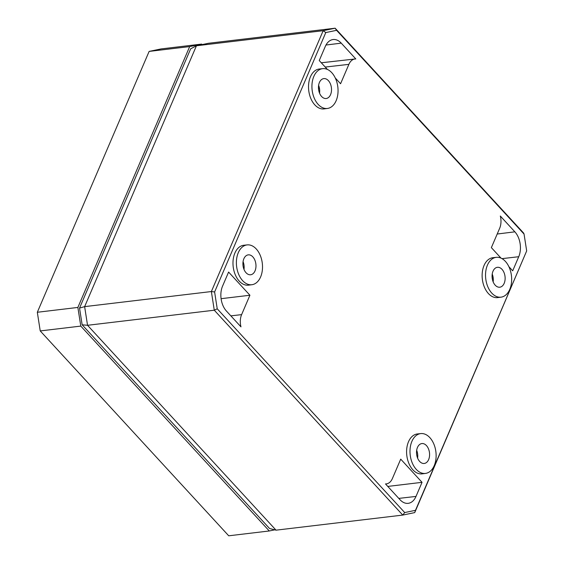 <?xml version="1.0" encoding="UTF-8"?>
<svg xmlns="http://www.w3.org/2000/svg" width="564" height="564" viewBox="0 0 564 564"><rect width="100%" height="100%" fill="white"/><g stroke="black" fill="none" stroke-linecap="round" stroke-linejoin="round"><path stroke-width="0.85" d="M217.232 308.804L404.698 512.556L415.499 510.314L526.677 250.917L524.055 234.074L336.588 30.322L325.788 32.564L214.609 291.962L217.232 308.804L214.278 310.207L87.54 325.294L82.147 324.808L269.536 528.482L276.036 530.167L87.54 325.294L84.635 306.633L79.538 308.099L82.147 324.808M322.714 68.639L319.33 69.005A20.092 12.965 83.2 0 0 310.426 76.81A20.092 12.965 83.2 0 0 310.856 98.573A20.092 12.965 83.2 0 0 324.081 108.901L327.458 108.457A20.05 12.944 83.2 0 0 336.151 100.688A20.05 12.944 83.2 0 0 335.777 79.101A20.05 12.944 83.2 0 0 322.714 68.639A20.05 12.944 83.2 0 0 313.831 76.429A20.05 12.944 83.2 0 0 314.254 98.15A20.05 12.944 83.2 0 0 327.458 108.457M496.32 257.339L492.943 257.699A20.092 12.965 83.2 0 0 484.039 265.503A20.092 12.965 83.2 0 0 484.462 287.273A20.092 12.965 83.2 0 0 497.688 297.595L501.065 297.157A20.05 12.944 83.2 0 0 509.757 289.388A20.05 12.944 83.2 0 0 509.391 267.794A20.05 12.944 83.2 0 0 496.32 257.339A20.05 12.944 83.2 0 0 487.437 265.129A20.05 12.944 83.2 0 0 487.86 286.85A20.05 12.944 83.2 0 0 501.065 297.157M247.173 244.896L243.789 245.255A20.092 12.965 83.2 0 0 234.885 253.06A20.092 12.965 83.2 0 0 235.308 274.823A20.092 12.965 83.2 0 0 248.541 285.151L251.911 284.714A20.05 12.944 83.2 0 0 260.61 276.945A20.05 12.944 83.2 0 0 260.237 255.351A20.05 12.944 83.2 0 0 247.173 244.896A20.05 12.944 83.2 0 0 238.29 252.686A20.05 12.944 83.2 0 0 238.713 274.407A20.05 12.944 83.2 0 0 251.911 284.714M420.779 433.589L417.395 433.956A20.092 12.965 83.2 0 0 408.498 441.76A20.092 12.965 83.2 0 0 408.921 463.523A20.092 12.965 83.2 0 0 422.147 473.852L425.524 473.407A20.05 12.944 83.2 0 0 434.217 465.645A20.05 12.944 83.2 0 0 433.85 444.051A20.05 12.944 83.2 0 0 420.779 433.589A20.05 12.944 83.2 0 0 411.896 441.379A20.05 12.944 83.2 0 0 412.319 463.1A20.05 12.944 83.2 0 0 425.524 473.407M508.897 266.687L512.697 270.819L518.739 256.719A17.822 11.506 83.2 0 0 514.861 231.832L500.31 216.019A13.811 8.918 83.2 0 1 499.676 228.244L491.364 247.631L501.029 258.136M335.284 77.987L340.571 83.74L348.883 64.352A13.811 8.918 83.2 0 1 354.975 58.987A13.811 8.918 83.2 0 1 355.799 58.952L341.248 43.139A17.822 11.506 83.2 0 0 333.056 39.543A17.822 11.506 83.2 0 0 325.287 46.452L319.245 60.552L327.416 69.442M386.382 483.884A13.811 8.918 83.2 0 1 385.487 483.926L400.038 499.739A17.822 11.506 83.2 0 0 408.139 503.342A17.822 11.506 83.2 0 0 415.999 496.426L422.041 482.326L400.715 459.138L392.403 478.526A13.811 8.918 83.2 0 1 386.382 483.884L385.543 483.99M228.596 272.059L222.547 286.159A17.822 11.506 83.2 0 0 226.425 311.046L240.976 326.859A13.811 8.918 83.2 0 1 241.611 314.627L249.922 295.24L228.596 272.059M319.407 82.492A10.025 6.472 -96.8 0 1 323.806 78.608A10.025 6.472 -96.8 0 1 330.37 83.796A10.025 6.472 -96.8 0 1 330.567 94.625A10.025 6.472 -96.8 0 1 326.175 98.517A10.025 6.472 -96.8 0 1 319.612 93.321A10.025 6.472 -96.8 0 1 319.407 82.492M318.611 85.368A10.025 6.472 -96.8 0 1 319.541 93.159M243.07 261.625A10.025 6.472 -96.8 0 1 243.993 269.409M492.224 274.069A10.025 6.472 -96.8 0 1 493.147 281.852M416.676 450.326A10.025 6.472 -96.8 0 1 417.607 458.109M493.021 271.192A10.025 6.472 -96.8 0 1 497.413 267.301A10.025 6.472 -96.8 0 1 503.983 272.497A10.025 6.472 -96.8 0 1 504.181 283.325A10.025 6.472 -96.8 0 1 499.782 287.21A10.025 6.472 -96.8 0 1 493.218 282.021A10.025 6.472 -96.8 0 1 493.021 271.192M243.867 258.749A10.025 6.472 -96.8 0 1 248.259 254.857A10.025 6.472 -96.8 0 1 254.829 260.053A10.025 6.472 -96.8 0 1 255.027 270.882A10.025 6.472 -96.8 0 1 250.635 274.767A10.025 6.472 -96.8 0 1 244.064 269.578A10.025 6.472 -96.8 0 1 243.867 258.749M417.473 447.449A10.025 6.472 -96.8 0 1 421.872 443.558A10.025 6.472 -96.8 0 1 428.436 448.747A10.025 6.472 -96.8 0 1 428.64 459.575A10.025 6.472 -96.8 0 1 424.241 463.467A10.025 6.472 -96.8 0 1 417.677 458.278A10.025 6.472 -96.8 0 1 417.473 447.449M524.055 234.074L523.632 233.073L335.143 28.2L323.172 30.689L196.441 45.776L190.674 48.807L79.538 308.099M422.041 482.326L387.778 486.422M249.922 295.24L221.095 298.687M417.043 451.327L416.563 451.376M325.788 32.564L323.172 30.689L211.366 291.546L84.635 306.633L196.441 45.776L208.412 43.287L335.143 28.2L336.588 30.322M214.609 291.962L211.366 291.546L214.278 310.207L402.766 515.08L276.036 530.167M404.698 512.556L402.766 515.08L414.737 512.591L415.499 510.314M526.677 250.917L414.737 512.591M202.116 44.598L201.651 44.091L189.68 46.579L77.874 307.436L80.786 326.098L269.275 530.971L274.746 529.836M269.275 530.971L228.723 535.8L40.227 330.927L80.786 326.098M77.874 307.436L37.323 312.266L149.129 51.409L161.1 48.92L201.651 44.091M37.323 312.266L40.227 330.927M189.68 46.579L149.129 51.409M318.47 86.891L319.111 86.814M318.512 88.788L319.513 88.668M518.739 256.719L502.009 258.636M514.861 231.832L497.201 234.025M341.248 43.139L325.978 45.028M348.883 64.352L325.231 67.06M415.999 496.426L398.797 498.4M241.611 314.627L230.859 315.861M492.182 278.073L493.204 277.953M492.062 276.184L492.873 276.092M354.975 58.987L321.29 62.78"/></g></svg>
